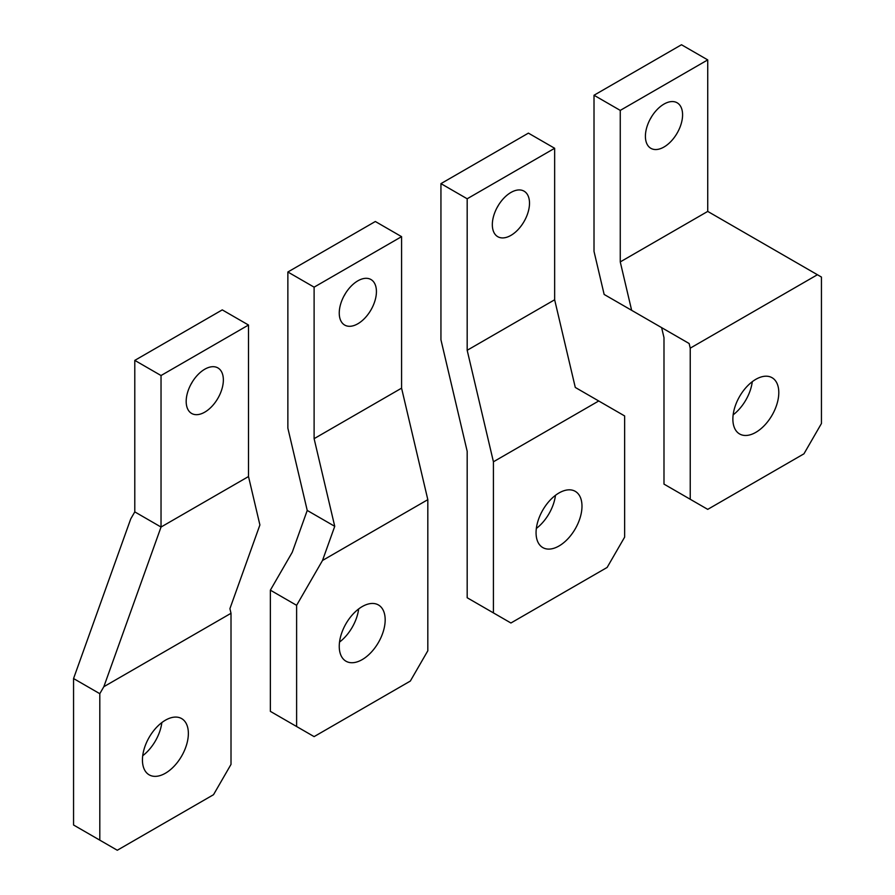 <?xml version="1.0" encoding="UTF-8"?>
<svg xmlns="http://www.w3.org/2000/svg" width="895" height="895" viewBox="0 0 895 895"><rect width="100%" height="100%" fill="white"/><g stroke="black" fill="none" stroke-linecap="round" stroke-linejoin="round"><path stroke-width="1.34" d="M190.87 384.447A26.291 15.181 120 0 0 192.425 381.762M186.182 401.419A26.291 15.181 120 0 0 191.619 413.445A26.291 15.181 120 0 0 211.88 406.408A26.291 15.181 120 0 0 223.358 379.95A26.291 15.181 120 0 0 217.91 367.923A26.291 15.181 120 0 0 197.65 374.96A26.291 15.181 120 0 0 186.182 401.419M213.513 794.704L117.29 850.25L73.558 825L73.558 678.544L130.759 518.865L134.787 511.884L134.787 360.383L222.262 309.883L248.508 325.03L248.508 476.543L259.897 524.951L229.914 608.645L231.011 613.288L231.011 764.397L213.513 794.704M99.804 840.148L99.804 693.692L73.558 678.544M134.787 511.884L161.033 527.043L103.831 686.711L231.011 613.288M99.804 693.692L103.831 686.711M248.508 476.543L161.033 527.043L161.033 375.531L134.787 360.383M161.033 375.531L248.508 325.03M161.85 722.578A32.477 18.75 -60 0 1 142.719 755.716M142.439 759.978A32.477 18.75 120 0 0 149.174 774.846A32.477 18.75 120 0 0 174.189 766.142A32.477 18.75 120 0 0 188.364 733.464A32.477 18.75 120 0 0 181.64 718.596A32.477 18.75 120 0 0 156.614 727.299A32.477 18.75 120 0 0 142.439 759.978M410.324 681.073L314.111 736.619L270.368 711.368L270.368 590.163L292.24 552.293L307.231 510.441L287.866 428.168L287.866 272.002L375.341 221.501L401.575 236.649L401.575 388.161L427.821 499.667L427.821 650.766L410.324 681.073M296.614 726.516L296.614 605.322L270.368 590.163M287.866 272.002L314.111 287.161L401.575 236.649M296.614 605.322L322.513 560.46L334.741 526.327L307.231 510.441M334.741 526.327L314.111 438.662L401.575 388.161M314.111 287.161L314.111 438.662M358.66 608.958A32.477 18.75 -60 0 1 339.529 642.084M343.948 296.077A26.291 15.181 120 0 0 345.492 293.392M339.25 646.347A32.477 18.75 120 0 0 345.985 661.215A32.477 18.75 120 0 0 371 652.511A32.477 18.75 120 0 0 385.174 619.832A32.477 18.75 120 0 0 378.451 604.975A32.477 18.75 120 0 0 353.424 613.668A32.477 18.75 120 0 0 339.25 646.347M339.25 313.037A26.291 15.181 120 0 0 344.698 325.075A26.291 15.181 120 0 0 364.959 318.027A26.291 15.181 120 0 0 376.426 291.58A26.291 15.181 120 0 0 370.989 279.542A26.291 15.181 120 0 0 350.728 286.579A26.291 15.181 120 0 0 339.25 313.037M322.513 560.46L427.821 499.667M682.583 114.817A26.291 15.181 -60 0 1 671.105 141.276A26.291 15.181 -60 0 1 650.844 148.313A26.291 15.181 -60 0 1 645.407 136.286A26.291 15.181 -60 0 1 656.874 109.828A26.291 15.181 -60 0 1 677.135 102.791A26.291 15.181 -60 0 1 682.583 114.817M651.649 116.641A26.291 15.181 -60 0 1 650.094 119.315M620.257 261.911L620.257 110.398L594.011 95.25L594.011 251.405L604.147 294.444L631.646 310.319L620.257 261.911L707.732 211.41L821.442 277.058L821.442 423.514L803.945 453.821L707.732 509.367L663.989 484.117L663.989 337.661L661.629 327.637L689.139 343.512L690.235 348.155L690.235 499.265M631.646 310.319L689.139 343.512M707.732 211.41L707.732 59.898L681.487 44.75L594.011 95.25M620.257 110.398L707.732 59.898M752.281 381.695A32.477 18.75 -60 0 1 733.15 414.832M778.795 392.581A32.477 18.75 -60 0 1 764.621 425.259A32.477 18.75 -60 0 1 739.606 433.963A32.477 18.75 -60 0 1 732.871 419.095A32.477 18.75 -60 0 1 747.045 386.416A32.477 18.75 -60 0 1 772.072 377.712A32.477 18.75 -60 0 1 778.795 392.581M690.235 348.155L817.415 274.731M607.134 567.441L510.922 622.998L467.179 597.748L467.179 451.293L440.944 339.787L440.944 183.632L528.408 133.131L554.654 148.279L554.654 299.78L575.284 387.445L624.632 415.94L624.632 537.145L607.134 567.441M493.425 612.896L493.425 461.786L467.179 350.281L554.654 299.78M440.944 183.632L467.179 198.779L467.179 350.281M467.179 198.779L554.654 148.279M555.471 495.327A32.477 18.75 -60 0 1 536.34 528.453M497.016 207.696A26.291 15.181 120 0 0 498.571 205.011M581.985 506.212A32.477 18.75 -60 0 1 567.81 538.891A32.477 18.75 -60 0 1 542.795 547.583A32.477 18.75 -60 0 1 536.06 532.726A32.477 18.75 -60 0 1 550.235 500.048A32.477 18.75 -60 0 1 575.261 491.344A32.477 18.75 -60 0 1 581.985 506.212M529.504 203.199A26.291 15.181 -60 0 1 518.026 229.657A26.291 15.181 -60 0 1 497.777 236.694A26.291 15.181 -60 0 1 492.328 224.656A26.291 15.181 -60 0 1 503.807 198.209A26.291 15.181 -60 0 1 524.056 191.161A26.291 15.181 -60 0 1 529.504 203.199M493.425 461.786L598.733 400.982"/></g></svg>
